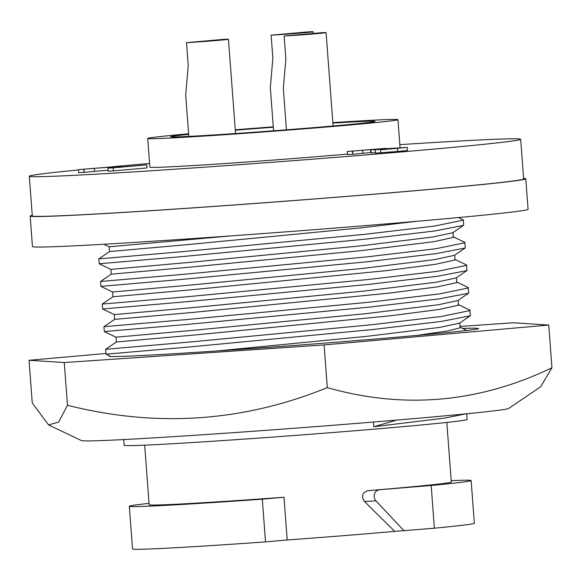 <?xml version="1.0" encoding="UTF-8"?>
<svg xmlns="http://www.w3.org/2000/svg" width="581" height="581" viewBox="0 0 581 581"><rect width="100%" height="100%" fill="white"/><g stroke="black" fill="none" stroke-linecap="round" stroke-linejoin="round"><path stroke-width="0.87" d="M103.912 244.245L109.199 246.787L231.514 235.857M109.199 246.787L109.562 251.566L187.83 244.594L358.855 228.093L416.664 221.31M453.093 232.494L453.245 237.411L434.08 241.645L360.554 250.701L189.529 267.195L111.261 274.174L110.898 269.388L189.174 262.416L360.198 245.916L433.179 236.954L452.766 232.72L463.587 225.334L463.427 220.097L458.547 217.548M454.792 255.103L454.945 260.019L435.779 264.253L387.512 270.528L191.229 289.796L112.961 296.775L112.598 291.989L190.873 285.017L361.898 268.516L434.878 259.554L454.465 255.328L465.287 247.934L464.735 242.313L453.042 236.692M456.492 277.703L456.644 282.62L437.478 286.854L389.212 293.129L192.928 312.404L114.66 319.376L114.297 314.597L192.572 307.618L363.597 291.125L436.578 282.155L456.165 277.929L466.986 270.543L466.434 264.914L454.741 259.293M458.191 300.304L458.344 305.221L439.178 309.455L390.911 315.73L194.628 335.005L116.36 341.984L115.997 337.198L194.272 330.219L365.296 313.725L438.277 304.756L457.864 300.53L468.685 293.144L468.133 287.522L456.441 281.894M217.476 350.924L366.996 336.326L439.977 327.364L459.564 323.13L470.385 315.744L469.833 310.123L458.14 304.502M416.395 335.469L447.74 330.923L460.043 327.829L459.891 322.905M462.498 328.381L475.207 328.127L478.7 328.599L477.233 329.035C459.629 332.31 330.219 343.32 226.343 350.321A180.263 3.145 175.7 0 1 145.664 355.332A180.263 3.145 175.7 0 1 109.141 356.182A180.263 3.145 175.7 0 1 109.613 355.913M466.725 413.766L467.153 419.482A171.998 2.999 175.7 0 1 399.278 426.984A171.998 2.999 175.7 0 1 219.444 440.797A171.998 2.999 175.7 0 1 124.123 445.271L123.695 439.563M373.438 422.038L373.794 426.737L444.908 418.059L465.759 413.861M149.056 503.364A171.388 2.992 175.7 0 0 129.323 506.254A171.388 2.992 175.7 0 0 262.307 499.181L284 497.256A151.496 2.644 175.7 0 1 149.157 504.758L144.676 445.148M284 497.256L287.21 539.981A151.496 2.644 -4.3 0 0 394.724 531.375L434.385 528.209A171.388 2.992 175.7 0 0 474.343 523.27L471.133 480.552A171.388 2.992 175.7 0 1 431.175 485.491L434.385 528.209M446.811 422.431L451.299 482.041A151.496 2.644 175.7 0 1 391.514 488.657A151.496 2.644 175.7 0 1 367.628 490.713C362.232 492.717 361.171 496.305 364.44 501.461L394.724 531.375M48.586 424.936L81.522 440.609A214.236 3.74 -4.3 0 0 124.821 439.505A214.236 3.74 -4.3 0 0 360.176 423.113A214.236 3.74 -4.3 0 0 508.586 408.501L540.591 386.866L551.95 367.773C478.984 402.793 404.107 409.416 327.321 387.643C243.047 421.886 156.434 427.754 67.476 405.255L58.674 422.053L48.593 424.936L32.26 402.996L29.05 360.278L105.96 353.473M188.651 134.378A102.525 1.787 -4.3 0 0 170.596 136.753A102.525 1.787 -4.3 0 0 227.418 134.088A102.525 1.787 -4.3 0 0 334.612 125.852A102.525 1.787 -4.3 0 0 375.072 121.378A102.525 1.787 -4.3 0 0 332.891 123.099M273.295 127.239A102.525 1.787 -4.3 0 0 235.29 130.217M332.855 122.627A125.481 2.193 175.7 0 1 397.963 119.657A125.481 2.193 175.7 0 1 348.44 125.133A125.481 2.193 175.7 0 1 217.25 135.213A125.481 2.193 175.7 0 1 147.705 138.474A125.481 2.193 175.7 0 1 188.6 133.775M347.438 154.096A125.481 2.193 175.7 0 1 217.657 164.009A125.481 2.193 175.7 0 1 149.862 167.154L147.705 138.474M399.837 144.647A246.366 4.299 175.7 0 1 520.663 139.273A246.366 4.299 175.7 0 1 423.44 150.029A246.366 4.299 175.7 0 1 165.854 169.812A246.366 4.299 175.7 0 1 29.311 176.225A246.366 4.299 175.7 0 1 78.515 169.928M111.472 166.82A246.366 4.299 175.7 0 1 126.542 165.469A246.366 4.299 175.7 0 1 149.586 163.464M520.663 139.273L523.648 178.941A246.366 4.299 175.7 0 1 426.425 189.696A246.366 4.299 175.7 0 1 168.831 209.487A246.366 4.299 175.7 0 1 32.296 215.892L29.311 176.225M523.604 178.374A248.508 4.336 175.7 0 1 525.783 178.781A248.508 4.336 175.7 0 1 357.119 195.586A248.508 4.336 175.7 0 1 80.519 214.89A248.508 4.336 175.7 0 1 30.161 216.052A248.508 4.336 175.7 0 1 32.253 215.326M525.783 178.781L528.078 209.298A248.508 4.336 175.7 0 1 359.414 226.103A248.508 4.336 175.7 0 1 82.814 245.4A248.508 4.336 175.7 0 1 32.456 246.562L30.161 216.052M188.803 136.404L185.695 95.11L188.237 65.675L186.501 42.653A23.414 0.407 -4.3 0 0 212.559 40.837A23.414 0.407 -4.3 0 0 228.449 39.254A23.414 0.407 -4.3 0 0 223.707 39.363L186.501 42.653M273.564 130.805L270.318 87.622L272.859 58.187L271.124 35.165A23.414 0.407 -4.3 0 0 297.189 33.349A23.414 0.407 -4.3 0 0 313.079 31.766A23.414 0.407 -4.3 0 0 308.329 31.875L271.124 35.165M286.44 129.824L283.332 88.494L285.867 59.059L284.138 36.029A23.414 0.407 -4.3 0 0 310.196 34.214A23.414 0.407 -4.3 0 0 326.086 32.63A23.414 0.407 -4.3 0 0 321.344 32.739L284.138 36.029M235.261 129.795A125.481 2.193 175.7 0 1 273.266 126.84M112.561 167.379C115.249 167.016 114.501 166.921 110.325 167.088L78.493 169.608L117.013 166.493L121.654 166.355L115.873 167.451L146.782 164.873L113.172 167.851L107.979 168.12L113.992 167.023M121.654 166.355L121.821 166.929M399.038 148.039L370.91 149.913L377.534 149.092L347.242 151.51L383.939 148.511C387.905 148.322 387.578 148.453 382.959 148.91L407.121 147.429L380.49 149.825L399.205 147.988M383.939 148.511L386.721 148.613M379.771 149.034L377.548 149.31M407.354 150.479L407.383 147.356L407.354 150.479L397.615 151.467L375.508 153.144L375.282 150.094M78.493 169.608L78.718 172.659L83.962 172.383L83.729 169.332M84.071 169.303L83.962 172.383M94.333 168.279L94.565 171.33L84.296 172.354M108.139 170.277L94.565 171.33M110.325 167.088L110.375 167.749M107.979 168.12L108.204 171.17L113.397 170.901L113.172 167.851M146.782 164.873L147.015 167.924L113.397 170.901M347.242 151.51L347.474 154.561L352.682 154.292L352.449 151.234M352.783 151.205L352.682 154.292M362.697 150.21L362.922 153.261L353.008 154.263M370.518 149.564L370.743 152.614L362.922 153.261M371.106 152.585L370.743 152.614M370.91 149.913L371.136 152.963L375.384 152.745L375.159 149.695M378.129 149.433L378.166 149.869M387.658 148.634L387.694 149.099M380.49 149.825L380.715 152.876M397.382 148.416L397.615 151.467M262.307 499.181L265.517 541.899A171.388 2.992 175.7 0 1 132.533 548.972L129.323 506.254M451.19 480.647A171.388 2.992 175.7 0 1 471.133 480.552M367.628 490.713L431.175 485.491M378.616 490.139A6.122 4.88 87 0 0 374.404 494.3A6.122 4.88 87 0 0 375.958 500.858L404.129 530.881M265.517 541.899L287.21 539.981M460.159 326.406L513.524 322.789L548.74 325.048L551.95 367.773M548.74 325.048L324.104 344.925L327.321 387.643M324.104 344.925L64.266 362.537L67.476 405.255M64.266 362.537L29.05 360.278M373.794 426.737L396.634 420.107M110.789 356.48L106.011 354.178L189.413 346.98L371.622 329.652L441.001 321.467L470.276 315.824M106.011 354.178L105.64 349.29L189.043 342.093L371.259 324.764L441.204 316.5L470.225 310.515M115.997 337.198L104.311 331.577L187.714 324.38L369.923 307.051L439.301 298.866L468.577 293.223M103.941 326.689L187.343 319.492L369.56 302.164L439.505 293.892L468.526 287.915M114.297 314.597L102.612 308.976L186.014 301.771L368.223 284.45L437.602 276.258L466.877 270.615M102.612 308.969L102.241 304.081L185.644 296.884L367.86 279.555L437.805 271.291L466.826 265.306M112.598 291.996L100.912 286.368L184.315 279.17L366.524 261.842L435.903 253.657L465.178 248.014M111.261 274.174L100.542 281.48L183.945 274.283L366.161 256.955L436.106 248.69L465.127 242.705M110.898 269.395L99.213 263.767L182.616 256.57L364.824 239.241L434.203 231.056L463.478 225.413M99.213 263.759L98.843 258.872L182.245 251.682L364.461 234.354L434.406 226.089L463.427 220.105M364.44 501.461L375.958 500.858M326.086 32.63L333.109 125.983M313.079 31.766L313.203 33.458M228.449 39.254L235.545 133.536M397.963 119.657L400.062 147.639M460.225 327.285L466.783 330.444M116.36 341.984L105.648 349.29M104.311 331.569L103.941 326.682M114.66 319.376L103.948 326.689M112.961 296.775L102.241 304.081M100.912 286.36L100.542 281.473M98.843 258.879L109.562 251.566"/></g></svg>

